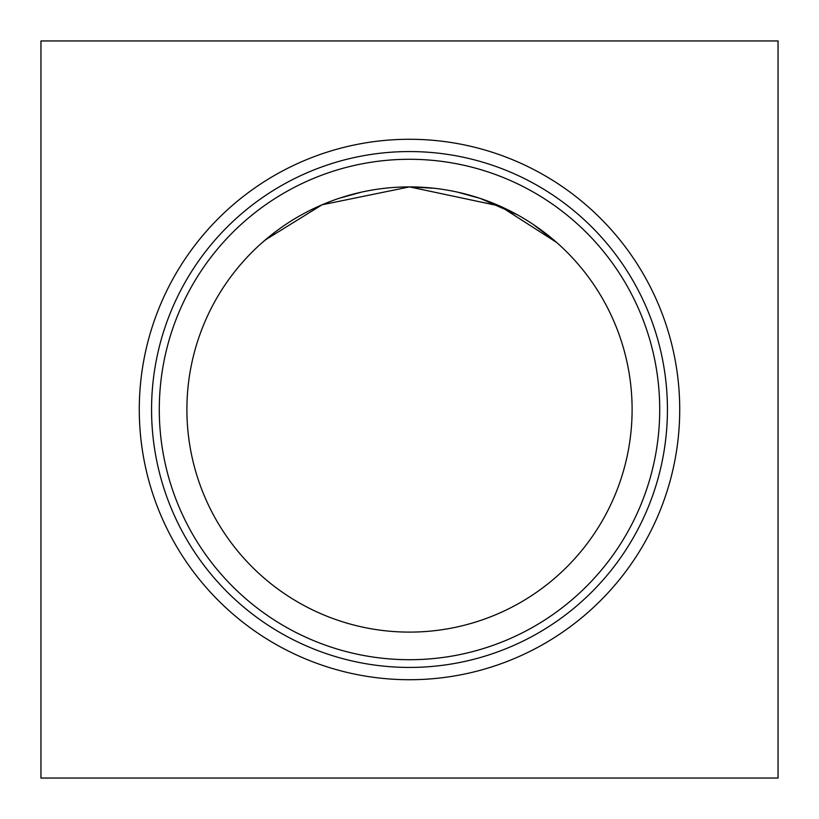 <?xml version="1.0" encoding="UTF-8"?>
<svg xmlns="http://www.w3.org/2000/svg" width="819" height="819" viewBox="0 0 819 819"><rect width="100%" height="100%" fill="white"/><g stroke="black" fill="none" stroke-linecap="round" stroke-linejoin="round"><path stroke-width="1.23" d="M139.281 409.5A270.219 270.219 0 0 0 409.5 679.719A270.219 270.219 0 0 0 679.719 409.5A270.219 270.219 0 0 0 409.5 139.281A270.219 270.219 0 0 0 139.281 409.5M151.566 409.5A257.934 257.934 0 0 0 409.5 667.434A257.934 257.934 0 0 0 667.434 409.5A257.934 257.934 0 0 0 409.5 151.566A257.934 257.934 0 0 0 151.566 409.5M159.285 409.5A250.215 250.215 0 0 0 409.5 659.715A250.215 250.215 0 0 0 659.715 409.5A250.215 250.215 0 0 0 409.5 159.285A250.215 250.215 0 0 0 159.285 409.5M186.896 409.5A222.604 222.604 0 0 0 409.5 632.104A222.604 222.604 0 0 0 632.104 409.5A222.604 222.604 0 0 0 409.5 186.896A222.604 222.604 0 0 0 186.896 409.5M361.363 192.168L339.394 198.218M263.196 241.728L276.075 231.306L263.196 241.728M409.5 186.896L322.062 204.791L265.172 240.028L322.062 204.791L409.5 186.896L434.131 188.268L409.5 186.896L434.131 188.268L409.5 186.896L499.887 206.071L556.603 242.424M262.397 242.424L276.075 231.306M40.95 40.95L40.95 778.05L778.05 778.05L778.05 40.95L40.95 40.95M457.575 192.148L480.026 198.362L457.575 192.148M480.395 198.485L517.69 214.957L480.395 198.485M533.179 224.416L555.804 241.728L533.179 224.416M457.637 192.168L479.606 198.218"/></g></svg>
